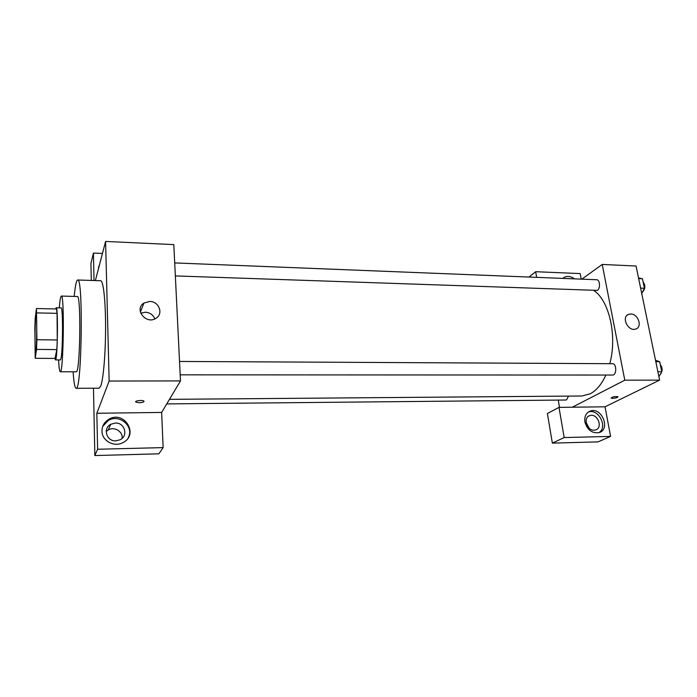 <?xml version="1.0" encoding="UTF-8"?>
<svg xmlns="http://www.w3.org/2000/svg" width="697" height="697" viewBox="0 0 697 697"><rect width="100%" height="100%" fill="white"/><g stroke="black" fill="none" stroke-linecap="round" stroke-linejoin="round"><path stroke-width="1.05" d="M35.869 351.645L35.591 352.63C34.484 353.388 35.059 313.694 36.139 314.486C37.072 313.354 36.845 346.026 35.869 351.645M36.889 339.718L36.471 308.518L35.181 318.302L34.85 327.677L35.225 358.319L36.54 349.406L36.889 339.718L57.276 339.97L57.049 313.336L36.845 312.901M35.225 358.319L55.037 358.432L56.84 349.589L36.54 349.406M36.471 308.518L56.501 308.98L57.049 313.336M57.276 339.97L56.84 349.589M54.915 358.432L55.438 359.896C57.52 361.455 58.313 306.297 56.178 307.786L55.673 308.954M56.178 307.786L61.118 307.9C63.061 306.305 62.922 351.166 60.944 358.633L60.378 359.931L55.438 359.896M58.557 359.913C58.957 367.572 59.524 371.518 60.256 371.762C63.505 374.193 64.655 293.733 61.345 296.068C60.595 296.295 59.916 300.224 59.306 307.865M60.256 371.762L76.217 371.789C80.172 374.202 81.314 294.195 77.297 296.504L61.345 296.068M73.107 371.78C73.83 382.426 74.823 387.933 76.104 388.299C81.776 392.097 83.431 276.352 77.655 279.994C76.365 280.325 75.215 285.796 74.187 296.417M77.655 279.994L100.69 280.752C103.304 280.586 105.543 300.311 105.578 326.423C105.639 352.508 103.444 378.88 100.795 385.929L99.157 388.203L76.104 388.299M97.606 449.251L163.133 447.605L161.643 412.432L96.839 413.26L97.606 449.251L94.844 455.559L93.476 388.22M91.29 280.447L90.941 263.422L93.433 253.063L102.45 253.447M96.839 413.26L109.15 381.041L105.587 241.441L95.376 280.577M94.017 280.534L93.433 253.063M161.643 412.432L180.488 380.919L173.814 244.603L105.587 241.441M163.133 447.605L158.89 453.817L94.844 455.559M139.322 402.727L135.898 402.134C133.946 400.888 142.336 399.756 143.887 401.054C144.384 401.96 142.859 402.517 139.322 402.727M180.488 380.919L109.15 381.041M149.716 301.444C159.012 301.27 163.734 313.877 155.971 318.285C146.178 325.055 133.702 309.25 143.939 303.047L149.716 301.444M101.971 431.06C102.05 425.998 104.306 422.094 108.732 419.359C124.162 409.792 139.409 434.649 122.925 442.612C114.23 447.596 101.806 440.774 101.971 431.06M98.286 269.408L99.819 263.562M128.361 437.507C134.338 426.268 119.239 413.53 108.227 420.535L102.747 426.39M115.362 423.044C124.702 422.46 128.579 435.747 120.172 439.737L115.841 440.861C106.571 441.497 102.59 428.385 110.753 424.29L115.362 423.044M122.088 438.387C123.108 431.556 114.308 426.189 108.218 429.971L106.214 431.513M99.366 265.278L98.434 267.247M154.839 318.895C153.148 314.809 149.977 312.587 145.325 312.221L140.724 313.214M605.867 375.047C601.659 384.247 596.458 390.503 590.263 393.796L581.838 395.992L169.467 399.346M594.088 290.71C609.309 300.808 617.342 336.355 609.797 363.686M180.192 374.838L612.558 375.047C616.828 375.334 616.767 363.433 612.506 363.703L179.538 361.447M568.508 396.105L566.6 399.817L565.842 400.017L166.749 403.903M174.712 262.917L596.702 279.75C599.995 279.593 600.561 288.506 597.373 290.388L175.348 275.916M559.508 407.379L558.253 400.095M572.324 407.214L558.985 407.388L564.178 437.568L610.581 436.4L605.048 406.804L572.324 407.214L624.791 380.179L602.225 264.451L581.829 279.157M589.096 428.176L586.055 422.182M564.178 437.568L552.364 443.118L598.061 441.881L610.581 436.4M552.364 443.118L547.389 413.495L558.985 407.388M569.946 278.678L562.984 278.408M562.723 278.391L564.614 277.11C567.811 275.82 571.104 276.404 574.502 278.861M594.053 430.188C586.691 430.737 582.823 417.407 589.784 415.612C597.381 412.772 603.471 427.871 595.526 429.953L594.053 430.188M598.836 432.68C608.254 427.244 598.479 408.172 588.329 412.049M584.905 421.964C584.234 416.457 586.046 412.816 590.333 411.047C601.772 406.734 610.99 429.509 598.993 432.637C592.041 433.517 587.344 429.962 584.905 421.964M536.646 277.354L535.679 271.708L580.157 273.581L581.193 279.131M535.679 271.708L528.962 277.049M605.048 406.804L659.615 380.126L636.065 266.019L602.225 264.451M630.75 313.998C638.156 313.789 642.669 326.884 635.873 328.975C628.319 332.181 620.774 316.908 628.616 314.347L630.75 313.998M659.615 380.126L624.791 380.179M611.112 398.118L612.585 398.353L611.112 398.118C612.306 396.828 614.571 396.358 617.899 396.689C617.777 397.517 616.009 398.074 612.585 398.353C615.599 398.135 617.403 397.63 617.995 396.82M658.926 376.755L661.767 371.771L659.676 361.699L655.529 360.305M661.767 371.771L657.89 371.762M659.676 361.699L655.807 361.682M660.286 364.618C662.751 368.025 662.725 371.327 660.198 374.524M641.728 293.446L644.429 288.27L642.442 278.748L638.513 277.885M644.429 288.27L640.63 288.131M642.442 278.748L638.661 278.591M643.131 282.024C645.588 285.43 645.413 288.758 642.599 291.991L642.434 292.087M108.732 419.359L108.227 420.535M108.218 429.971L110.753 424.29M143.939 303.047L140.376 312.09M135.898 402.134L135.871 401.437M564.614 277.11L562.888 278.399M588.495 416.24L589.784 415.612M590.333 411.047L588.373 412.014M628.616 314.347L627.065 315.305"/></g></svg>
